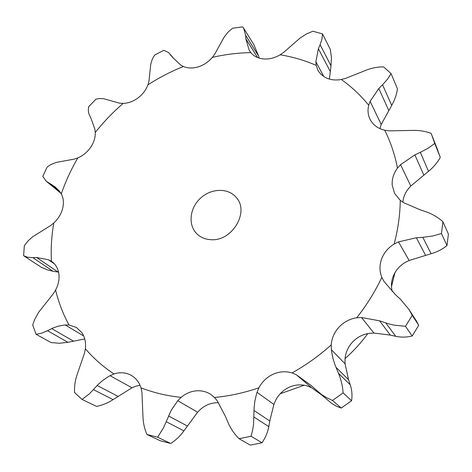 <?xml version="1.0" encoding="UTF-8"?>
<svg xmlns="http://www.w3.org/2000/svg" width="472" height="472" viewBox="0 0 472 472"><rect width="100%" height="100%" fill="white"/><g stroke="black" fill="none" stroke-linecap="round" stroke-linejoin="round"><path stroke-width="0.71" d="M212.359 57.377C225.144 54.422 237.971 52.84 250.838 52.64C253.936 56.363 258.249 58.469 263.771 58.965C269.347 59.324 274.804 57.932 280.138 54.799C292.669 56.858 304.688 60.381 316.193 65.372L317.927 70.234L319.031 72.004L321.343 74.635L324.824 77.178C329.615 79.815 335.102 80.588 341.286 79.497C351.534 86.742 360.673 95.32 368.709 105.232C367.493 110.206 367.924 114.873 370.013 119.227L371.022 121.021C374.101 125.717 378.668 128.785 384.733 130.219C390.598 141.96 394.846 154.592 397.465 168.126C393.548 173.442 391.801 179.148 392.22 185.236L394.568 193.396L400.262 200.358C400.073 214.772 398.032 229.327 394.132 244.03C388.19 247.712 384.019 252.679 381.618 258.933C379.364 265.234 379.441 271.388 381.848 277.388C375.098 291.613 366.72 305.077 356.714 317.78C349.87 318.848 344.011 321.91 339.156 326.966C334.406 332.129 331.757 338.117 331.208 344.932C319.101 355.776 306.045 365.11 292.05 372.933C285.743 371.039 279.453 371.464 273.188 374.202C266.975 377.081 262.208 381.618 258.886 387.795C244.118 392.869 229.327 396.091 214.506 397.477L210.542 394.262C206.842 391.943 202.777 390.769 198.346 390.739C192.039 390.828 186.287 393.034 181.083 397.371L178.658 397.099C165.383 395.512 152.822 392.421 140.975 387.837C139.199 382.302 136.001 378.166 131.369 375.435L130.49 374.957C125.34 372.432 119.829 372.095 113.964 373.948C103.12 366.762 93.586 358.366 85.361 348.761C86.069 342.53 84.895 337.144 81.839 332.601L76.381 327.45L68.989 324.972C63.03 313.951 58.563 302.316 55.59 290.073C58.493 284.551 59.572 279.046 58.835 273.565C57.973 268.279 55.59 264.243 51.672 261.458L51.413 261.276C50.769 248.555 51.554 235.799 53.773 223.008C58.192 218.914 61.142 214.105 62.623 208.577C63.968 203.054 63.519 198.157 61.289 193.886L59.454 191.201L55.136 186.924L46.209 181.213L42.769 176.398L47.147 167.011L50.793 164.592L56.268 162.397L74.222 159.135L77.833 157.896C83.013 155.666 87.279 152.143 90.642 147.335C93.893 142.467 95.438 137.5 95.267 132.431L94.825 129.068L91.143 118.714L88.73 113.357L88.305 110.106L88.642 106.766L95.91 99.203L99.433 98.53L103.58 98.719L119.652 103.197L123.133 103.397C128.325 103.215 133.299 101.391 138.042 97.916C142.721 94.341 146.013 89.975 147.931 84.818L148.934 81.255L150.798 63.932L152.497 58.675L154.586 55.13L163.819 50.309L168.516 52.498L172.746 57.531L180.522 64.912L183.378 66.499C187.874 68.369 192.871 68.475 198.382 66.823C203.874 65.036 208.535 61.885 212.359 57.377L214.742 54.115L224.011 37.312L228.118 32.049L232.584 28.22L242.679 26.88L243.611 28.161L245.623 35.27L258.603 56.02L259.14 58.103M113.964 373.948L108.967 376.237L102.218 380.845L97.969 384.698L89.403 393.831L82.04 399.418L96.53 406.392C102.389 405.23 107.905 402.976 113.079 399.625L131.983 387.783L135.865 386.184L140.019 385.252M140.975 387.837L141.93 392.155L142.927 415.856C143.081 422.411 144.414 428.611 146.922 434.447L160.226 440.748L170.711 443.479C175.897 440.164 180.292 435.969 183.897 430.889L197.609 412.215L200.854 409.017C205.839 404.87 211.373 402.769 217.45 402.722L218.229 402.734M214.506 397.477L217.315 400.917L225.516 416.522L227.982 422.458C230.684 428.67 234.383 434.087 239.068 438.712L250.278 445.12L261.984 442.748C265.394 437.863 267.665 432.499 268.81 426.653L269.777 421L273.884 404.439L275.719 400.15C278.875 394.226 283.43 389.89 289.389 387.146C295.401 384.55 301.449 384.173 307.52 386.013L311.561 387.718L296.292 374.721L310.788 385.246L321.308 394.38L326.748 397.748L332.477 400.462L343.103 392.916C342.702 386.267 341.167 379.748 338.501 373.358L350.283 384.833L348.56 379.73L345.085 363.829L344.991 359.298C345.486 352.755 348 347.014 352.531 342.07C357.174 337.232 362.779 334.323 369.352 333.332L373.936 333.067L361.528 317.52L379.571 320.812L388.58 323.822L394.22 325.184L405.501 326.299L412.227 315.331L408.846 309.313L400.409 299.236L395.624 294.847L384.184 281.684M392.262 291.584C390.993 286.675 391.241 281.766 392.999 276.852C395.276 270.845 399.265 266.09 404.952 262.579L409.112 260.479L431.131 253.718C436.978 252.077 442.264 249.358 446.99 245.564L441.444 233.516L432.517 236.053L422.8 237.31L431.131 253.718M402.864 202.205C403.271 197.603 404.929 193.331 407.849 189.39L410.787 186.033L428.493 171.33C433.355 167.407 437.284 162.775 440.282 157.43L434.759 143.423L428.228 148.19L420.346 152.332L428.493 171.33M379.854 128.585L381.211 124.496L391.701 105.392C394.722 100.117 396.639 94.577 397.453 88.771L391.052 73.591L387.577 79.131L382.544 84.771L391.701 105.392M53.773 223.008L50.551 225.598L32.704 236.761L28.178 240.785L24.343 245.641L23.6 255.706L27.647 257.269L32.839 257.641L52.988 271.247L58.569 272.126M23.6 255.706L41.229 267.229L47.454 269.884L52.988 271.247M51.413 261.276L48.398 259.73L36.68 257.529L32.839 257.641M55.59 290.073L53.289 293.773L38.621 312.305L34.674 319.444L32.704 324.96L36.084 334.294L41.483 333.232L47.519 330.695L67.921 342.3L84.754 338.943M36.084 334.294L51.082 342.572L59.431 343.268L67.921 342.3M68.989 324.972L64.162 325.055L58.174 326.211L53.489 327.81L47.519 330.695M85.361 348.761L84.5 353.115L77.072 374.786C75.095 380.597 74.257 386.509 74.552 392.521L82.04 399.418M243.611 28.161L253.788 44.533L258.603 56.02M250.838 52.64L249.051 49.855L250.738 52.516M280.138 54.799L283.684 52.362L300.074 38.079L306.641 33.831L312.895 31.235L322.488 33.878L322.016 38.91L320.087 44.675L330.996 65.826L329.421 79.09M322.488 33.878L330.288 49.383L331.456 57.495L330.996 65.826M316.193 65.372L315.868 61.743L323.839 76.582M181.083 397.371L177.743 400.74L197.609 412.215M341.286 79.497L345.569 78.393L366.443 70.086C371.995 67.921 377.712 66.853 383.588 66.888L391.052 73.591M368.709 105.232L370.107 101.321L381.211 124.496M258.886 387.795L256.609 393.571L254.833 401.3L254.095 407.861L253.564 424.157L252.732 429.685L251.075 436.252L239.068 438.712M384.733 130.219L389.123 130.844L412.646 130.402C419.089 130.213 425.248 131.192 431.125 133.34L434.759 143.423M292.05 372.933L296.292 374.721M436.73 147.577L440.282 157.43M350.283 384.833C351.97 390.108 352.401 395.412 351.581 400.746L341.25 408.068L336.837 406.427L331.846 403.536L317.231 391.211M321.349 394.734L311.561 387.718M397.465 168.126L400.563 164.681L410.787 186.033M331.208 344.932L331.486 350.967L333.008 358.614L334.99 364.862L338.501 373.358M400.262 200.358L403.932 202.83L420.086 209.763L426.139 211.804C432.464 214.082 438.051 217.391 442.913 221.734L441.444 233.516M356.714 317.78L361.528 317.52M442.913 221.734L448.4 234.053L446.99 245.564M408.846 309.313L416.351 320.895L418.711 325.314L412.186 335.987C406.758 337.35 401.265 337.468 395.713 336.329L390.356 335.12L373.936 333.067M394.132 244.03L398.504 241.876L409.112 260.479M381.848 277.388L383.99 281.389M394.946 272.692L391.483 286.604M367.853 333.58C361.139 342.696 353.534 351.044 345.044 358.632M304.239 385.211L280.215 393.748M249.051 49.855L245.871 38.875L245.623 35.27M177.743 400.74L171.242 410.245L163.501 427.809L157.63 437.219L146.922 434.447M315.868 61.743L318.388 48.74L320.087 44.675M370.107 101.321L378.815 88.524L382.544 84.771M400.563 164.681L414.876 154.857L420.346 152.332M398.504 241.876L416.363 237.746L422.8 237.31M210.642 239.67C205.167 239.333 200.594 237.404 196.93 233.888C187.856 225.126 189.614 208.246 200.346 198.334C210.931 188.269 227.887 187.608 236.041 197.231C250.001 211.598 232.112 241.829 210.642 239.67M245.871 38.875L257.618 57.566M170.711 443.479L157.63 437.219M318.388 48.74L330.076 71.136M378.815 88.524L388.71 110.336M261.984 442.748L251.075 436.252M414.876 154.857L423.756 174.953M341.25 408.068L332.477 400.462M351.581 400.746L343.103 392.916M379.571 320.812L390.356 335.12M416.363 237.746L425.473 255.157M412.186 335.987L405.501 326.299M418.711 325.314L412.227 315.331M385.789 322.925L395.713 336.329M48.345 182.64L60.528 192.617M51.212 184.222L58.794 190.446M61.289 193.886C65.59 181.443 71.107 169.442 77.833 157.896M147.931 84.818C159.235 77.555 171.053 71.449 183.378 66.499M95.267 132.431C103.657 121.912 112.944 112.236 123.133 103.397M48.398 259.73L54.451 263.901M65.189 324.948L83.721 335.999M109.994 375.665L131.983 387.783M256.998 392.309L273.884 404.439M331.32 349.693L345.085 363.829M36.68 257.529L58.026 272.043M51.714 328.601L73.296 341.044M93.45 389.63L113.079 399.625M97.179 385.518L117.929 396.309M166.191 421.691L183.897 430.889M168.498 415.938L187.225 425.945M253.942 417L268.81 426.653M253.995 410.487L269.777 421M335.958 367.31L348.56 379.73M60.941 193.272L46.209 181.213M173.183 57.932L171.519 55.767M170.923 55.023L170.669 54.693M431.296 133.777L436.883 147.966"/></g></svg>
